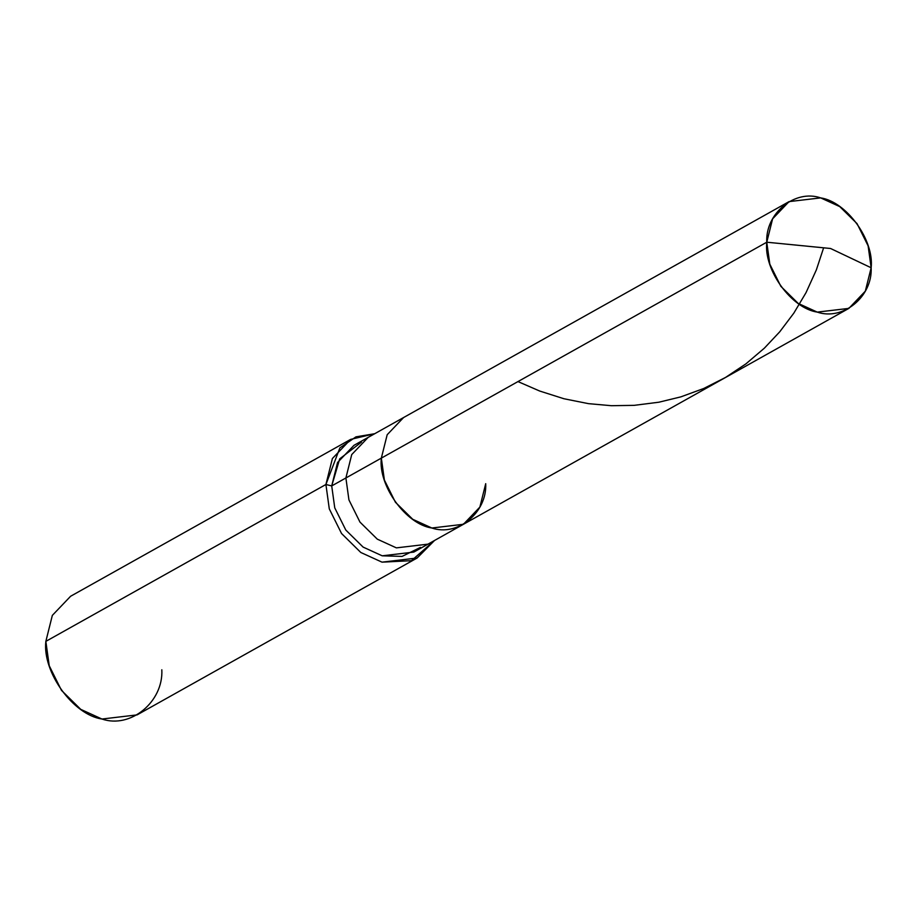 <?xml version="1.0" encoding="UTF-8"?>
<svg xmlns="http://www.w3.org/2000/svg" width="917" height="917" viewBox="0 0 917 917"><rect width="100%" height="100%" fill="white"/><g stroke="black" fill="none" stroke-linecap="round" stroke-linejoin="round"><path stroke-width="1.38" d="M361.493 442.086L339.691 458.867L331.713 485.918L345.892 477.975L348.93 499.903L359.98 522.105L377.288 539.15L396.385 547.873L427.987 544.148L396.385 547.873L377.288 539.15L359.98 522.105L348.93 499.903L345.892 477.975L381.334 458.122L384.383 480.038L395.422 502.252L412.742 519.297L431.838 528.009L463.429 524.283L431.838 528.009L412.742 519.297L395.422 502.252L384.383 480.038L381.334 458.122C378.171 485.804 405.933 524.237 431.838 528.009C457.583 536.892 487.214 512.511 485.712 483.683C487.214 512.511 457.583 536.892 431.838 528.009C405.933 524.237 378.171 485.804 381.334 458.122L387.18 434.727L403.618 417.51L387.18 434.727L381.334 458.122L766.772 242.214C765.282 213.386 794.913 189.005 820.658 197.889C846.551 201.66 874.325 240.094 871.15 267.775L830.573 248.496L766.772 242.214L345.892 477.975L351.727 454.58L368.175 437.375L351.727 454.58L345.892 477.975L331.713 485.918L337.548 462.523L353.996 445.318L789.056 201.614L772.607 218.831L766.772 242.214L830.573 248.496L871.15 267.775L868.112 245.859L857.063 223.656L839.743 206.6L820.658 197.889L789.056 201.614M871.15 267.775C872.64 296.604 843.01 320.984 817.265 312.112C791.371 308.341 763.597 269.907 766.772 242.214L769.81 264.142L780.86 286.345L798.18 303.401L817.265 312.112L848.867 308.387L865.316 291.17L871.15 267.775M848.867 308.387L413.796 552.091L382.206 555.817L363.109 547.094L345.801 530.049L334.751 507.846L331.713 485.918L325.913 484.497L339.898 447.863L355.968 436.859L374.721 433.707L350.672 439.381L332.401 458.511L325.913 484.497L45.85 641.373L52.338 615.387L70.609 596.256L350.672 439.381M463.429 524.283L479.878 507.078L485.712 483.683M417.12 558.017L137.069 714.893L101.959 719.031L80.742 709.357L61.508 690.409L49.231 665.731L45.85 641.373L325.913 484.497L329.283 508.855L341.56 533.534L360.805 552.481L382.011 562.155L417.12 558.017L434.532 540.48L411.469 560.677L382.011 562.155L360.805 552.481L341.56 533.534L329.283 508.855L325.913 484.497L331.713 485.918L334.751 507.846L345.801 530.049L363.109 547.094L382.206 555.817L402.082 556.401L420.479 547.38M45.85 641.373C42.331 672.138 73.177 714.847 101.959 719.031C130.558 728.9 163.49 701.814 161.828 669.777M823.626 247.808L816.382 269.827L806.02 292.661L793.824 313.144L779.759 331.782L764.354 348.173L745.888 363.889L725.542 377.437L703.706 388.499L680.861 396.866L658.887 402.208L634.197 405.348L611.433 405.704L588.508 403.652L563.989 398.757L539.746 391.055L517.967 381.587"/></g></svg>
